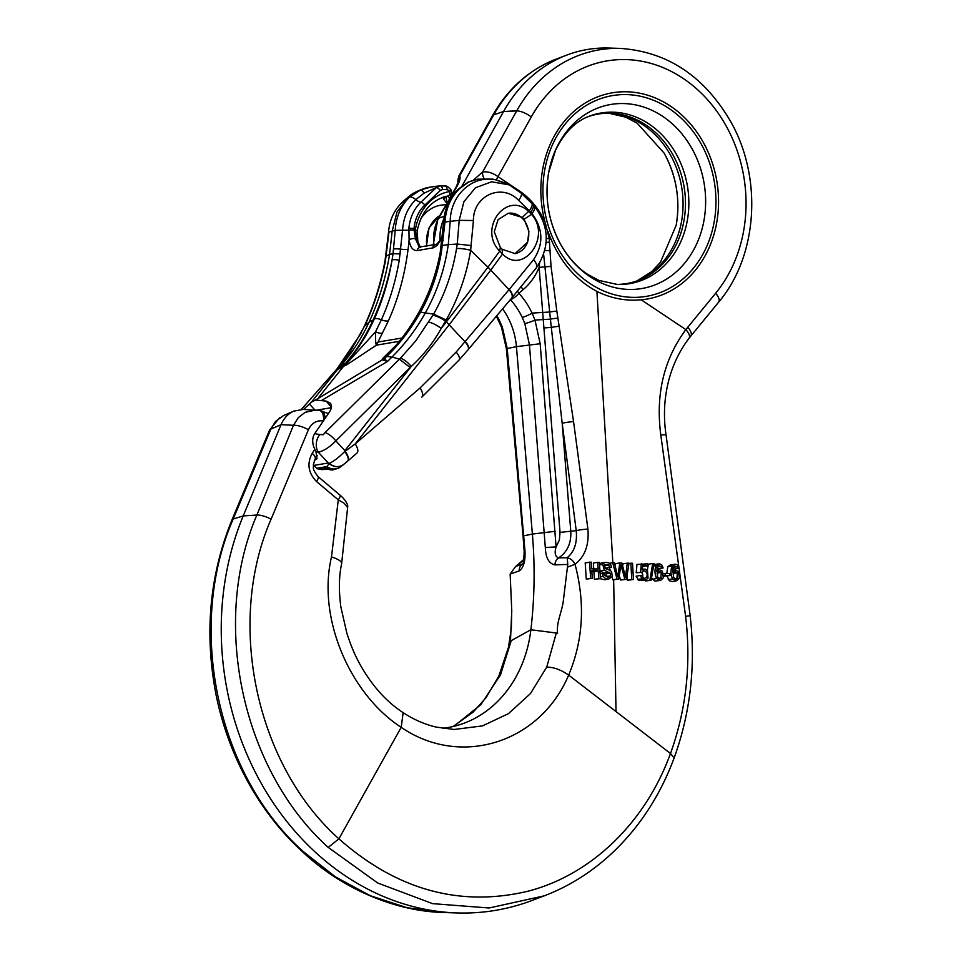<?xml version="1.0" encoding="UTF-8"?>
<svg xmlns="http://www.w3.org/2000/svg" width="961" height="961" viewBox="0 0 961 961"><rect width="100%" height="100%" fill="white"/><g stroke="black" fill="none" stroke-linecap="round" stroke-linejoin="round"><path stroke-width="1.44" d="M645.516 580.949L651.138 580.252L645.516 580.949L645.672 580.024M649.876 580.216L652.699 563.482L648.351 564.203L647.306 570.366M663.679 576.216L669.985 575.531L663.715 575.663M627.413 580.216L633.455 579.519L627.413 580.216L627.125 575.11M657.216 568.828L663.126 567.975L657.216 568.828L656.531 567.098M651.546 577.801L654.717 581.069L660.603 580.42L656.651 578.546C654.645 574.185 654.465 569.885 656.123 565.633L658.261 563.951L659.919 563.915L661.817 564.972L663.126 567.975M673.301 569.176L679.211 568.323L673.301 569.176L672.616 567.458M666.994 576.035L669.397 580.792L672.063 581.537L676.616 580.78L672.628 578.918C670.622 574.558 670.466 570.257 672.159 565.993L674.322 564.299L675.991 564.263L677.901 565.332L679.211 568.323M670.273 564.972L667.823 566.714L666.754 573.453M636.11 576.18L638.693 580.396L645.564 580.048L641.9 578.774L640.47 575.447L636.11 576.18M641.66 572.239L642.765 574.486L642.693 577.093M636.206 572.756L642.044 572.312L636.206 572.756L636.975 564.431L647.69 563.855L647.786 565.765L642.597 566.473M611.893 576.804L608.481 579.099L605.55 578.618L603.16 576.408L602.295 573.465L603.844 573.333L604.493 575.339L609.43 576.864L610.451 575.891L610.307 573.164L604.337 570.233L602.727 564.371L603.424 563.35L605.634 562.341L608.721 562.822L610.728 564.708L611.496 567.278L609.911 567.398L608.145 564.515L604.505 564.852C602.415 570.281 609.983 568.371 611.652 572.047L612.698 579.819L618.764 579.135L617.058 579.087L612.722 562.75L614.427 562.798L617.743 576.828L619.857 562.942L621.875 562.99L625.503 577.044L627.293 563.134L628.987 563.17L626.464 579.339L624.854 579.291L620.95 564.924L618.764 579.135M689.097 338.176A12.277 5.177 -142.1 0 0 685.842 329.611L641.215 299.784A104.557 88.376 80.5 0 0 716.966 181.905A104.557 88.376 80.5 0 0 607.7 93.746A104.557 88.376 80.5 0 0 545.079 222.219L549.187 238.304L551.049 266.377L556.827 311.1L573.561 421.639L587.916 529.115C589.201 544.959 584.901 556.683 575.014 564.275C585.369 603.268 583.255 640.206 568.66 675.102L670.478 753.508C686.238 709.867 691.283 664.123 685.601 616.277L660.796 434.961C655.486 394.515 663.835 359.39 685.842 329.611L715.633 293.273A136.918 115.728 80.5 0 0 700.209 92.148A136.918 115.728 80.5 0 0 531.241 117.014L497.99 176.632A8.181 3.424 123.7 0 1 496.068 179.899M641.215 299.784C626.019 301.237 611.256 298.439 596.913 291.399C576.576 280.492 561.344 263.254 551.23 239.673A104.557 88.376 80.5 0 1 547.986 231.529M619.857 562.942L615.496 563.675L615.16 565.801M627.293 563.134L622.932 563.867L622.68 565.849M619.304 575.663L620.494 580.024L626.464 579.339M546.304 238.664L549.187 238.304L551.23 239.673M517.306 291.195A8.181 3.916 50 0 1 518.868 293.261A75.859 64.123 -99.5 0 1 532.082 313.094L534.989 320.085L540.166 343.738L556.095 546.893L559.338 540.19L560.047 532.394L576.228 530.64L562.185 423.32L570.798 531.457C571.302 543.433 567.218 552.251 558.521 557.921L567.194 557.692C574.354 551.782 577.369 542.773 576.228 530.64A8.181 0.793 -6.9 0 1 587.916 529.115M586.258 579.063L592.288 578.378L586.258 579.063L585.201 562.834L591.231 562.149L591.676 568.816L598.162 568.996L597.73 562.329L593.357 563.062L593.79 569.729M594.403 579.303L600.433 578.618L594.403 579.303L593.922 571.651L591.856 571.591M604.337 570.233L599.976 570.966L605.935 573.897L606.091 576.612L610.451 575.891M601.262 563.074L599.472 563.735M604.109 565.428L605.55 568.131L611.496 567.278M600.072 578.678L604.709 579.747M609.466 567.627L610.247 570.546M496.993 315.893A67.714 57.24 -99.5 0 1 499.756 321.154L502.375 327.317L507.204 348.411L524.982 550.941C525.475 561.26 523.553 567.915 519.204 570.894L510.147 574.065L511.757 610.523L510.471 641.059L530.88 629.755A122.768 103.764 -99.5 0 1 464.535 723.032A122.768 103.764 -99.5 0 1 442.324 728.318M555.098 531.313L532.382 534.064L516.429 346.645L506.387 348.699L523.048 535.974L532.382 534.064A408.893 345.624 80.5 0 1 530.88 629.755L557.584 633.167C556.167 622.944 562.137 611.076 563.314 600.949L567.759 564.407L554.953 564.9C548.923 563.663 545.704 557.873 545.319 547.53L529.415 344.687L524.814 323.557L522.219 317.382A67.714 57.24 80.5 0 0 510.423 299.676L510.423 299.676A8.181 2.655 137.7 0 0 518.868 293.261L523.144 289.657A8.181 3.916 -130 0 0 520.874 286.822M454.181 729.459L482.53 725.891L508.489 713.627L530.424 693.602L546.749 667.102L556.323 632.963M560.047 532.394L539.133 267.35L539.565 263.254M473.557 179.983L482.602 172.019L516.658 110.947A149.123 126.047 -99.5 0 1 620.265 48.41L608.745 48.05A151.406 127.981 80.5 0 0 566.774 55.089A151.406 127.981 80.5 0 0 503.576 111.524A151.406 127.981 80.5 0 0 503.564 111.548L515.985 110.815A149.255 126.167 80.5 0 0 515.901 110.959L503.576 111.524L493.75 114.791L459.682 175.863C460.679 177.725 459.778 181.233 456.98 186.398A8.181 3.003 -150.9 0 0 456.139 187.023L458.217 182.037L458.445 183.503M544.106 895.868L489.065 907.989L432.582 903.64L377.733 883.015L328.242 847.398C242.508 770.362 210.279 622.668 256.875 515.048L293.465 425.291L281.032 424.69L243.229 515.913A270.089 228.298 80.5 0 0 457.364 912.95A270.089 228.298 80.5 0 0 532.226 900.397L544.022 895.928M546.749 667.102C553.8 667.162 561.104 669.829 568.66 675.102C539.926 743.261 460.331 767.923 401.193 727.333C350.681 694.587 316.902 618.884 331.485 556.936L338.284 499.864L316.505 481.509C308.205 472.872 306.775 463.466 312.217 453.316L314.788 449.388M403.152 712.666L401.193 727.333L338.897 838.833C396.461 889.634 459.13 907.184 526.94 891.472C590.534 875.483 645.191 823.193 670.478 753.508L674.069 757.965M323.509 420.954C316.662 420.089 311.616 423.02 308.397 429.771L271.074 519.228C225.847 622.512 255.71 764.596 338.897 838.833L328.242 847.398M616.085 284.42A85.937 72.64 80.5 0 0 638.368 280.396A85.937 72.64 80.5 0 0 684.088 186.806A85.937 72.64 80.5 0 0 610.343 113.242A85.937 72.64 80.5 0 0 587.976 116.713M462.073 185.941L503.564 111.548L494.338 114.575A149.255 126.167 -99.5 0 1 494.422 114.431L494.338 114.575M440.042 240.49A40.927 34.584 -99.5 0 1 443.91 218.76M515.901 110.959L516.658 110.947A12.277 4.517 29.1 0 1 531.241 117.014M540.166 343.738L516.429 346.645A65.48 55.342 80.5 0 0 502.699 309.034M545.319 547.53L556.095 546.893C554.317 552.887 555.134 556.563 558.521 557.921A8.181 6.463 88 0 0 554.953 564.9M543.77 327.965L551.302 327.401L543.638 254.509M573.561 421.639A8.181 0.925 -7.7 0 0 562.185 423.32L551.302 327.401A8.181 0.613 -8.7 0 1 559.134 326.272M523.144 289.657A64.099 54.176 -99.5 0 0 539.133 267.35L551.049 266.377M308.397 429.771A12.277 4.048 22 0 0 293.465 425.291L298.342 417.603L305.154 412.317L315.676 410.035M283.471 415.596L275.555 421.423L270.858 429.086L281.032 424.69C283.795 418.239 288.048 413.723 293.79 411.128L303.208 409.422M484.044 178.53A8.181 4.3 60.9 0 1 482.602 172.019C487.515 171.286 492.645 172.824 497.99 176.632L519.24 190.831A72.015 60.867 -99.5 0 1 545.079 222.219M319.172 410.491A12.277 6.03 102.1 0 1 319.761 410.575A12.277 6.03 102.1 0 1 323.521 420.702M321.25 410.888A12.277 6.03 102 0 1 325.07 418.443M454.133 729.471L436.054 727.057C424.582 724.354 413.59 719.525 403.055 712.582C386.058 701.542 371.559 685.193 359.534 663.558C355.654 656.111 352.411 650.056 346.885 633.371L340.831 606.811C338.692 590.306 338.957 575.915 341.635 563.651L347.63 507.468L344.038 503.132L338.284 499.864A8.181 1.802 129.8 0 0 340.062 495.203M331.485 556.936A16.373 4.889 11.1 0 1 341.648 563.566M567.194 557.692L567.254 558.005A8.181 5.273 56 0 1 575.014 564.275L567.891 567.014M567.254 558.005L567.759 564.407M544.539 225.27A8.181 0.829 -18.8 0 0 545.824 224.766M315.16 458.877A8.181 3.291 -147 0 0 312.217 453.316M523.781 559.951L516.381 566.197L522.772 563.915M511.276 640.506L500.513 674.85L480.896 704.605L454.613 725.711M271.074 519.228A12.277 3.94 22.4 0 0 256.875 515.048L243.229 515.913L233.199 519.012C185.99 626.74 216.79 774.674 303.28 851.578L335.425 876.876L370.273 895.712L407.2 907.761L444.715 912.566C392.46 911.424 339.341 886.739 301.766 851.086C262.293 814.928 230.111 761.1 216.573 697.338C204.068 635.197 209.186 576.083 231.925 519.973L269.597 429.999L279.435 417.903M456.98 186.398L438.733 218.183A39.389 33.299 80.5 0 0 434.012 245.031M458.637 176.5L459.682 175.863A8.181 7.772 -34.3 0 0 458.109 182.518M269.585 430.047A12.277 3.748 22.8 0 1 270.858 429.086L233.199 519.012A12.277 3.856 22.6 0 0 231.913 520.009M524.982 550.941A8.181 0.649 176.7 0 0 524.165 551.278C523.853 560.467 523.24 564.828 522.303 564.359L523.048 563.783M519.204 570.894A8.181 7.268 -109.5 0 1 522.484 564.083M510.147 574.065L515.492 566.69M448.198 202.146A8.181 3.003 -150.9 0 0 447.345 202.783L456.139 187.023M617.058 579.087L612.698 579.819M612.722 562.75L609.49 563.29M624.854 579.291L620.494 580.024M640.47 575.447L642.104 575.315L643.077 577.633L644.519 578.438L646.681 577.225L647.209 574.654L645.816 571.339L643.798 570.822L642.044 572.312M640.555 572.023L641.323 563.711M647.786 565.765L642.681 565.645L642.236 570.005L645.011 569.068L647.498 570.582L648.038 578.198L645.552 580.048M602.295 573.465L600.132 573.825M608.589 577.129L607.592 577.177M609.911 567.398L605.55 568.131M673.661 572.684L673.469 577.201L675.307 579.087L676.892 578.87L677.301 572.756L675.09 571.771L673.661 572.684M673.156 573.777L673.697 577.669M677.637 568.456L676.952 566.726L673.289 567.338M676.952 566.726L674.009 566.341L672.916 568.323L672.64 572.083L675.187 570.017L678.466 571.519L679.355 578.186L676.604 580.78M674.958 565.861L674.009 566.341M657.648 572.324L657.48 576.828L659.306 578.726L660.88 578.498L661.252 572.396L659.054 571.411L657.648 572.324M657.132 573.465L657.672 577.237M661.564 568.095L660.88 566.377L657.24 566.978M660.88 566.377L657.949 565.993L656.627 571.723L659.138 569.657L662.405 571.158L663.318 577.825L660.603 580.42M658.886 565.512L657.949 565.993M631.773 579.483L630.836 563.218L628.926 563.542M630.836 563.218L632.518 563.266L633.455 579.519M665.12 575.423L665.024 573.417L663.534 573.657M665.024 573.417L669.889 573.525L669.985 575.531M652.699 563.482L653.96 563.506L651.138 580.252M590.643 578.33L589.573 562.101M597.73 562.329L599.388 562.377L600.433 578.618M598.775 578.57L598.295 570.918L593.922 571.651M598.295 570.918L591.808 570.726L592.288 578.378M531.553 214.387C551.854 236.658 523.228 275.747 502.543 254.004L499.732 251.133C477.629 229.162 506.243 190.062 528.73 211.504L531.553 214.387L524.069 219.24L522.279 217.414L508.297 213.246L498.038 219.697L494.29 231.805L500.309 247.421L502.098 249.259L515.06 253.596L527.625 242.196L528.91 231.217L524.069 219.24M522.279 217.414L529.283 210.747L518.652 200.393C502.098 182.674 473.16 195.395 473.425 220.513L470.638 250.328C466.481 275.17 458.325 298.39 446.18 320.001L441.207 328.446C433.123 342.969 423.14 355.63 411.26 366.429L335.821 440.871C329.647 447.273 323.773 451.021 318.223 452.138A12.277 8.865 -80.5 0 1 319.929 434.552L323.232 434.756L325.094 432.558L323.184 434.696L321.599 434.468M533.691 205.558C535.493 206.867 534.965 209.558 532.094 213.63L530.724 212.177A40.927 16.878 -143.8 0 0 529.283 210.747A12.277 3.628 134.2 0 0 531.817 203.468L534.244 205.966M382.466 333.083A8.181 3.676 27.8 0 1 375.547 331.797L346.933 363.21L347.474 364.339L376.448 345.155L388.424 320.83C398.19 298.931 404.737 275.11 408.077 249.367A215.036 181.761 80.5 0 0 409.098 240.01L408.893 228.298A41.083 34.728 -99.5 0 1 420.858 202.218A8.181 3.808 46.7 0 1 415.825 199.612L424.101 193.125L440.258 185.809A4.096 2.174 -91.3 0 0 440.09 185.821M442.396 237.439L436.967 245.644L433.303 247.818L417.194 250.545C412.93 250.761 410.227 247.241 409.098 240.01A4.096 2.006 171 0 1 415.5 238.905L419.14 247.013M475.539 179.527L468.812 181.905L477.845 179.142M321.575 469.593L317.154 468.728L324.337 467.526L330.26 469.521L334.152 469.569L338.801 468.031C329.467 471.334 332.494 469.521 327.233 469.328L321.539 469.605M317.154 468.728L313.31 464.968M317.43 455.442L314.355 460.403L317.034 458.793L315.977 451.766L313.815 447.021C312.085 441.892 312.373 437.435 314.667 433.675L329.443 412.029C331.809 408.413 332.122 405.482 330.368 403.212L326.187 401.109L315.52 400.016L382.238 359.858L382.706 358.441L395.98 345.359M326.98 469.268A8.181 5.261 102.1 0 1 326.788 469.232A8.181 5.261 102.1 0 1 324.337 467.526L326.872 466.59L329.155 463.658L328.29 462.998L329.167 463.43C333.707 461.388 338.897 457.4 344.735 451.49L344.867 450.625L345.215 451.238L355.246 443.922L420.137 387.896L456.175 352.038L509.306 289.369C512.465 293.381 513.234 296.3 511.612 298.102M382.922 359.858A16.373 15.424 109.8 0 0 384.496 358.657L386.983 356.219C400.052 343.341 411.224 328.674 420.486 312.229C431.008 293.369 438.012 273.14 441.495 251.542C437.639 272.672 430.624 292.492 420.45 311.016C410.984 328.109 399.572 343.293 386.202 356.567L384.148 358.597L387.487 361.456L382.238 359.858A16.373 15.748 -67.1 0 0 384.112 358.465L384.148 358.597A16.373 14.883 93 0 1 382.61 359.87M509.294 184.884L495.984 179.911C472.824 174.59 450.361 194.927 450.216 221.354L448.27 244.635C444.775 268.936 437.171 291.615 425.471 312.649C416.245 329.215 405.11 343.978 392.052 356.951L399.428 359.21L400.473 358.177A12.277 4.481 44.9 0 1 411.26 366.429L344.867 450.625L335.821 440.871A12.277 4.505 45.4 0 0 325.094 432.558L399.428 359.21L410.167 367.522M400.473 358.177L415.693 340.975L433.615 314.139C445.027 293.79 452.679 271.915 456.547 248.515L457.244 244.058L471.358 245.56M511.384 186.17L507.06 183.863M448.27 244.635L457.244 244.058L459.202 220.345L463.923 201.642L475.479 187.755L491.612 181.785L508.958 184.836M391.68 350.236L385.529 356.735A8.181 3.075 -134.8 0 1 386.202 356.567L386.706 356.483A32.734 12.025 45.4 0 1 391.752 357.24L387.487 361.456L321.695 400.365M386.983 356.219L391.752 357.24M442.384 245.391L448.27 244.671M445.003 222.015L441.495 251.542A8.181 1.622 -169.7 0 0 440.258 252.142C436.402 273.272 429.423 293.045 419.32 311.472A8.181 2.258 -151.2 0 1 420.45 311.016M445.003 222.087L450.216 221.258M477.857 179.13L467.935 182.23A8.181 5.622 -117 0 1 468.812 181.905L459.49 188.704C450.721 197.281 445.892 208.393 445.003 222.039L444.547 223.144M496.429 180.007A8.181 3.58 106.8 0 0 495.984 179.911L492.525 179.082M428.894 322.163A12.277 3.664 31.7 0 1 441.207 328.446L446.324 321.959L445.52 321.166A12.277 3.508 29.5 0 0 432.979 315.268M420.474 312.241L433.615 314.139L446.18 320.001M329.094 463.61A8.181 0.973 -55.3 0 1 329.167 463.43L329.311 463.538A8.181 0.829 -49.4 0 1 329.155 463.658C334.296 467.502 339.197 467.695 343.882 464.259L347.666 461.1A12.277 4.18 49.3 0 0 344.735 451.49A12.277 1.874 -23.4 0 0 345.215 451.238A12.277 4.733 49.2 0 1 347.69 461.088L357.011 453.039A12.277 4.925 49.2 0 1 356.927 453.111L347.774 461.004M421.903 397.025L459.154 359.955L468.091 349.732A12.277 4.349 41.2 0 0 465.1 341.816L449.147 324.842L355.246 443.922A12.277 4.925 49.2 0 1 357.011 453.039L357.096 452.967M465.388 341.503C468.56 345.467 469.473 348.182 468.127 349.636M502.098 249.259L502.543 254.004L490.783 270.077L509.042 289.693A12.277 5.298 39.2 0 1 511.696 298.078L511.805 297.922M316.674 468.295L326.872 466.59A12.277 11.172 52.9 0 0 340.422 466.962M326.896 466.553A12.277 11.184 52.4 0 0 340.566 466.842L338.777 468.031M329.311 463.538C334.44 467.382 339.293 467.623 343.882 464.259L347.594 461.16A12.277 4.18 49.3 0 0 347.666 461.1A12.277 12.277 0 0 0 347.678 461.088M320.145 468.223A8.181 6.919 80.5 0 0 324.458 469.112M324.614 467.478A12.277 10.379 80.5 0 0 325.106 467.899A8.181 5.021 101.7 0 0 327.281 469.34M440.775 255.278L441.183 253.127M382.706 358.441A16.373 14.007 37.3 0 0 385.529 356.735L384.112 358.465M342.596 366.621L346.032 365.156A16.373 2.595 -118.5 0 0 345.96 364.027A8.181 4.3 -138.5 0 0 345.179 364.135L345.624 363.15C356.483 350.633 365.612 336.314 373.012 320.181C381.529 301.658 387.896 281.537 392.112 259.818C388.472 280.912 382.574 300.541 374.406 318.728C366.862 335.509 357.36 350.369 345.9 363.318A8.181 4.276 41.6 0 1 346.933 363.21L343.533 365.516L345.395 363.402A32.734 17.346 -138.6 0 0 340.807 365.781L337.191 369.889L342.596 366.621A16.373 10.931 67.8 0 0 343.533 365.516L337.191 369.889L311.484 402.07L315.52 400.016M311.484 402.07L303.58 409.434M500.309 247.421L499.732 251.133M439.081 185.941L429.411 187.251M431.045 186.975L420.558 190.002L429.435 187.251L425.242 188.164C416.894 191.023 411.164 194.038 408.053 197.233L403.596 200.981M393.217 253.668L389.553 254.473C385.541 278.87 378.718 301.406 369.096 322.091C361.516 338.392 352.17 352.855 341.059 365.492L340.807 365.781M301.382 409.41L337.179 368.784L350.008 351.99L364.796 325.671C374.177 305.67 381.073 283.915 385.493 260.431L388.965 232.118L392.184 231.084L389.553 254.473L386.274 255.962M408.065 197.209L397.037 211.937L392.184 231.084L395.211 230.364L393.049 253.656M345.624 363.15L341.059 365.492L336.026 370.081M400.256 253.932L393.037 253.68L392.112 259.818A8.181 1.766 9.7 0 1 399.271 260.155L402.575 230.184C403.368 217.666 407.788 207.468 415.825 199.612A8.181 3.808 46.7 0 0 409.614 197.065C400.845 205.642 396.052 216.742 395.211 230.376L402.575 230.184A8.181 1.093 2.7 0 0 408.797 230.123A4.096 0.709 -179.4 0 1 414.071 230.075L415.5 238.905M424.101 193.125A8.181 2.703 67.1 0 0 420.558 190.002L409.614 197.065M337.179 368.784A12.277 6.475 -139.1 0 0 336.867 369.108L360.315 334.308L364.159 326.5C373.565 306.463 380.52 284.6 385.013 260.911L388.52 232.418C389.541 219.444 394.635 208.933 403.764 200.873M360.928 333.551A12.277 5.406 -152.6 0 0 360.303 334.344M449.46 198.999A8.181 3.82 -56.2 0 0 448.535 197.065M443.273 196.885L443.429 198.891L446.601 203.131A4.096 1.333 -14.4 0 0 447.129 202.855L445.856 196.464M443.429 198.891A4.096 3.243 -8.5 0 0 445.556 196.5M388.424 320.83A8.181 3.448 23.8 0 1 381.397 319.797C389.625 301.394 395.584 281.501 399.271 260.155M401.926 338.032L378.418 341.972A8.181 6.835 6.8 0 1 375.679 343.305L376.448 345.155L399.332 341.311M374.406 318.728A8.181 3.436 24.3 0 1 381.397 319.797L375.547 331.797L375.679 343.305M342.981 366.501A16.373 12.397 72.5 0 0 344.158 365.3L345.179 364.135M344.531 365.096A16.373 10.151 -110.2 0 1 343.533 366.345L318.692 397.446M420.185 247.361L417.434 242.208L415.296 229.943A51.558 43.581 -99.5 0 1 449.616 191.539A4.096 3.46 80.5 0 0 446.973 189.737A45.011 38.044 80.5 0 0 442.504 189.533L440.33 190.458L424.81 205.089A37.083 31.341 80.5 0 0 414.011 228.622L414.071 230.075M408.893 228.298A4.096 0.637 -175 0 1 414.011 228.622L415.296 229.943A4.096 0.817 9.4 0 1 417.182 230.952C421.362 211.264 431.693 199.588 448.15 195.936L448.15 195.936A4.096 4.096 0 0 0 450.949 189.761C448.355 186.927 446.457 185.677 445.279 186.038A4.096 2.126 -83.5 0 0 444.967 186.05M442.504 189.533A4.096 2.174 -91.3 0 0 440.27 185.809L445.279 186.038A4.096 2.126 -83.5 0 1 446.973 189.737M440.33 190.458A4.096 1.898 -133.3 0 0 436.39 187.575L420.858 202.218A4.096 1.898 -133.3 0 1 424.81 205.089M514.964 253.62A20.457 17.298 80.5 0 0 528.274 239.385A20.457 17.298 80.5 0 0 522.4 218.423A20.457 17.298 80.5 0 0 508.165 213.27M613.659 579.843L616.013 711.572M596.913 291.399L612.83 562.75M522.219 317.382A8.181 1.393 154.6 0 0 532.082 313.094L549.584 312.037A8.181 0.613 -8 0 1 556.827 311.1M557.873 318.103A8.181 0.601 -8.4 0 0 550.365 319.136L534.989 320.085A8.181 1.033 159.8 0 1 524.814 323.557M640.651 297.093A101.806 86.058 -99.5 0 1 558.641 249.596A101.806 86.058 -99.5 0 1 552.551 144.594A101.806 86.058 -99.5 0 1 700.245 142.336A101.806 86.058 -99.5 0 1 640.651 297.093M555.83 149.399A93.325 78.886 80.5 0 0 548.707 172.403A93.325 78.886 80.5 0 0 560.792 244.562A93.325 78.886 80.5 0 0 681.193 267.062A93.325 78.886 80.5 0 0 673.781 125.182A93.325 78.886 80.5 0 0 555.83 149.399M617.442 284.48A86.514 73.12 80.5 0 0 687.451 186.242A86.514 73.12 80.5 0 0 589.237 116.209C580.708 119.308 566.75 127.224 555.458 150.517L548.707 172.403C544.467 197.846 548.491 221.895 560.792 244.562C568.335 257.62 577.297 267.566 587.676 274.39L598.991 280.432L617.442 284.48M687.776 327.196A12.277 5.285 -140.6 0 1 690.791 336.074L718.648 302.15A12.277 5.285 -140.6 0 0 715.633 293.273M690.791 336.074L689.061 338.236C667.15 367.018 661.264 403.079 666.021 434.696L660.796 434.961M666.021 434.696L690.166 615.761L685.601 616.277M544.803 250.605A8.181 0.853 -1.2 0 1 550.136 250.617M546.148 242.424L549.632 242.172M545.416 223.42A8.181 1.213 156.8 0 1 544.19 224.057M318.127 476.656A8.181 2.162 130.6 0 1 316.505 481.509M492.476 115.728C507.828 88.64 529.006 69.793 556.011 59.174A149.123 126.047 80.5 0 0 493.75 114.791A12.277 4.505 29.2 0 0 492.476 115.728L458.601 176.488M608.806 113.218L625.899 117.206L637.215 123.248L664.087 153.063A93.325 78.886 -99.5 0 1 676.184 225.222L660.507 262.173L651.774 271.579L636.915 280.924M608.902 113.218A86.514 73.12 -99.5 0 1 681.673 187.215A86.514 73.12 -99.5 0 1 636.999 280.888M444.246 216.369L438.733 218.183A8.181 3.003 -150.9 0 0 437.892 218.82L447.345 202.783M439.694 215.672A31.076 26.271 80.5 0 0 429.459 227.589A31.076 26.271 80.5 0 0 426.816 246.232M301.778 851.026L303.28 851.578M498.831 676.148L500.513 674.85M502.375 327.317A8.181 0.913 159.3 0 1 501.486 327.22L506.387 348.699M499.756 321.154A8.181 1.393 154.6 0 1 498.807 320.926M618.572 571.062L618.92 578.126M625.935 573.525L624.818 573.705M621.467 566.846L620.674 566.978M641.9 578.774L637.551 579.507M603.16 576.408L600.325 576.876M610.307 573.164L605.935 573.897M609.118 572.167L604.745 572.9M602.727 564.371L599.556 564.9M608.902 565.044L604.529 565.777M677.529 578.198L674.562 578.69M677.301 572.756L673.265 573.441M673.973 570.486L672.628 570.702M672.628 578.918L668.291 579.639M672.159 565.993L667.823 566.714M661.504 577.837L658.561 578.33M661.252 572.396L657.252 573.068M657.937 570.125L656.603 570.341M656.651 578.546L652.303 579.279M656.123 565.633L653.528 566.065M509.306 289.369L533.619 259.578C543.734 244.238 543.217 228.922 532.094 213.63L531.613 214.303M456.547 248.515A12.277 2.775 9.1 0 1 470.638 250.328L487.96 267.206L499.66 251.217M487.96 267.206A40.927 16.878 36.2 0 1 490.783 270.077L449.147 324.842A40.927 13.67 38.3 0 0 446.324 321.959L487.96 267.206M316.842 410.119L331.377 407.68M313.73 465.436L328.29 462.998L318.223 452.138L315.977 451.766M314.667 433.675L319.929 434.552M450.216 221.354L459.202 220.345L473.425 220.513M420.137 387.896C422.804 392.376 423.357 395.439 421.819 397.097M456.175 352.038C459.346 356.014 460.259 358.717 458.902 360.171M520.79 192.873C522.207 193.798 521.499 196.296 518.652 200.393M532.562 204.357C534.172 205.474 533.559 208.081 530.724 212.177M535.926 268.311C537.547 266.509 536.779 263.59 533.619 259.578M331.437 407.308L326.187 401.109M459.49 188.704A8.181 3.808 -133.3 0 0 458.169 189.257C449.267 198.002 444.402 209.114 443.586 222.568L440.258 252.142M443.249 240.682A8.181 1.478 -172.7 0 0 441.94 241.295M442.48 245.391L441.303 245.992M382.274 359.09A16.373 14.92 29.2 0 0 384.82 357.516A8.181 3.051 45.3 0 1 385.349 357.408M314.896 409.999L309.31 403.944M346.032 365.156L347.474 364.339M446.204 204.789C435.922 204.693 427.489 209.258 420.906 218.507M373.012 320.181L369.096 322.091L364.159 326.536M364.279 326.776A12.277 5.189 -154.8 0 0 363.63 327.617M408.077 249.367A8.181 1.466 7.3 0 1 400.905 249.175A8.181 1.478 7.3 0 0 393.662 248.995M450.949 189.761A4.096 0.937 -31.5 0 1 449.616 191.539A4.096 2.186 80.2 0 1 448.15 195.936M419.897 247.397A4.096 3.46 80.5 0 0 417.194 250.545M435.429 244.791A4.096 3.46 80.5 0 0 432.726 247.95M328.398 413.566L319.725 410.563L303.364 409.422M718.648 302.15C757.785 255.998 762.746 177.881 730.708 121.615C704.149 76.051 667.33 51.642 620.265 48.41M690.166 615.761C695.86 665.264 690.515 712.69 674.117 758.013C660.015 795.96 639.029 827.962 611.148 853.993C591.087 872.516 568.72 886.486 544.07 895.916M317.418 455.394L315.136 458.926L313.322 464.704C314.103 467.839 311.136 467.647 318.103 476.632L340.038 495.179C342.609 497.173 348.831 503.804 347.594 507.444M556.011 59.174L566.774 55.089M444.775 912.566L457.364 912.95M426.408 246.304L429.026 227.913L439.718 215.636M283.303 415.669L293.465 411.272M453.148 726.504L473.148 712.101L486.05 697.65L498.843 676.063L508.489 647.246L511.348 628.302L511.757 610.523M501.486 327.233L496.501 316.481M523.048 535.974L524.165 551.266M515.613 566.618L523.877 559.338M433.171 245.163L437.892 218.82M458.049 182.734L458.757 176.271M664.087 153.063C676.4 175.731 680.424 199.792 676.184 225.222M642.308 569.368L644.05 569.068M601.105 563.098L605.466 562.365M604.529 579.783L608.902 579.051M672.628 570.438L675.139 570.029M670.249 564.972L674.586 564.251M656.615 570.077L659.102 569.669M654.177 564.624L658.525 563.891M477.737 179.154L492.801 179.118M531.817 203.468L521.174 193.113L509.102 184.824M468.367 349.408L511.672 298.09M534.28 206.002C549.512 226.424 550.173 247.085 536.25 267.975L511.937 297.778M343.461 464.595L340.566 466.842M496.344 179.983L505.15 183.022M467.935 182.23L458.181 189.245M389.902 352.158C401.23 340.062 411.044 326.5 419.32 311.472M301.358 409.41L336.879 369.084M449.976 198.074L447.177 196.116M439.513 185.869L431.501 186.902M420.341 247.325L417.855 241.463L417.17 230.964M442.649 235.121L440.162 240.31L436.618 244.286L419.248 247.073"/></g></svg>
